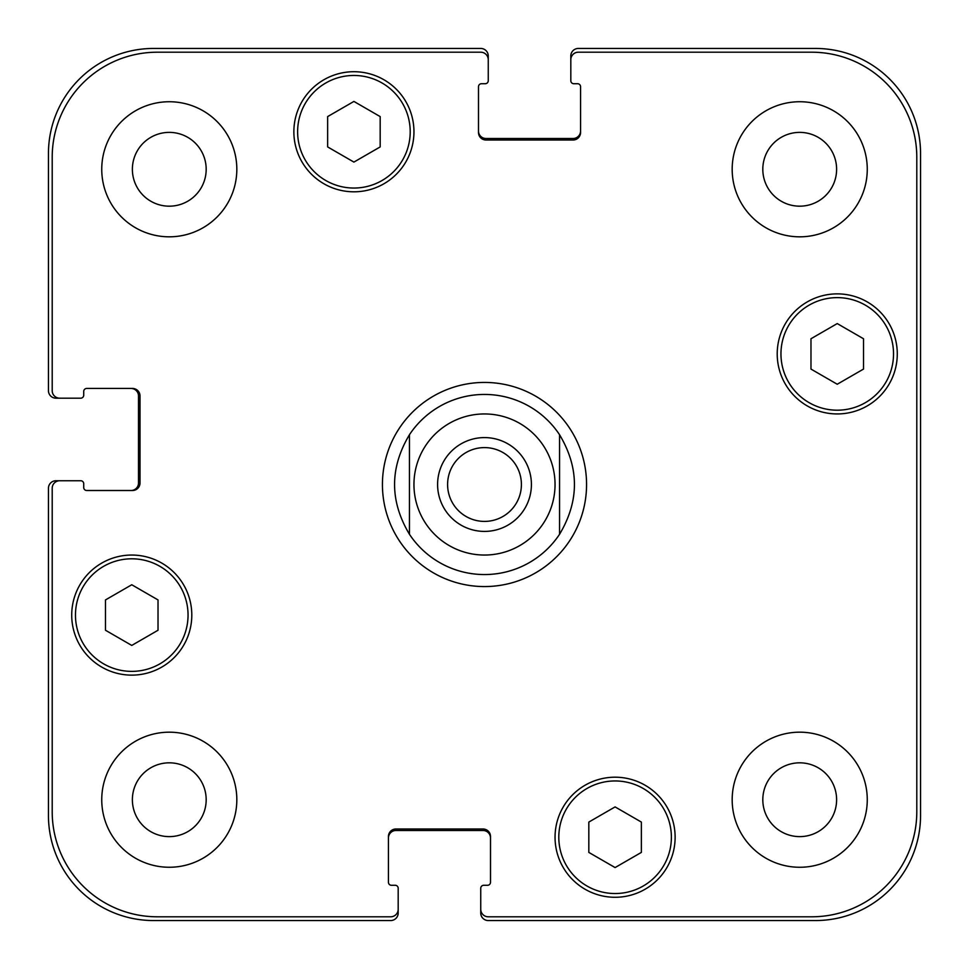 <?xml version="1.0" encoding="UTF-8"?>
<svg xmlns="http://www.w3.org/2000/svg" width="969" height="969" viewBox="0 0 969 969"><rect width="100%" height="100%" fill="white"/><g stroke="black" fill="none" stroke-linecap="round" stroke-linejoin="round"><path stroke-width="1.45" d="M447.593 484.5A36.907 36.907 0 0 0 484.5 521.407A36.907 36.907 0 0 0 521.407 484.5A36.907 36.907 0 0 0 484.5 447.593A36.907 36.907 0 0 0 447.593 484.5M531.412 484.5A46.912 46.912 0 0 1 461.05 525.125A46.912 46.912 0 0 1 461.05 443.875A46.912 46.912 0 0 1 531.412 484.5M484.5 574.556A90.056 90.056 0 0 1 409.451 534.282C389.611 501.094 389.611 467.906 409.451 434.718L409.451 534.282L409.451 434.718A90.056 90.056 0 0 1 559.549 434.718L559.549 534.282L559.549 434.718C579.389 467.906 579.389 501.094 559.549 534.282A90.056 90.056 0 0 1 484.5 574.556A90.056 90.056 0 0 0 559.549 534.282M559.549 434.718A90.056 90.056 0 0 0 409.451 434.718M382.428 484.5A102.072 102.072 0 0 1 535.53 396.103A102.072 102.072 0 0 1 535.53 572.897A102.072 102.072 0 0 1 382.428 484.5M641.357 852.405L615.085 867.57L588.825 852.405L588.825 822.075L615.085 806.911L641.357 822.075L641.357 852.405M158.02 630.25L131.76 645.427L105.488 630.25L105.488 599.92L131.76 584.755L158.02 599.92L158.02 630.25M380.175 146.925L353.915 162.089L327.643 146.925L327.643 116.595L353.915 101.43L380.175 116.595L380.175 146.925M863.512 369.08L837.24 384.245L810.98 369.08L810.98 338.75L837.24 323.573L863.512 338.75L863.512 369.08M188.047 615.085A56.287 56.287 0 0 0 103.61 566.344A56.287 56.287 0 0 0 103.61 663.838A56.287 56.287 0 0 0 188.047 615.085M191.801 615.085A60.042 60.042 0 0 1 101.733 667.084A60.042 60.042 0 0 1 101.733 563.098A60.042 60.042 0 0 1 191.801 615.085M671.384 837.24A56.287 56.287 0 0 0 586.948 788.5A56.287 56.287 0 0 0 586.948 885.993A56.287 56.287 0 0 0 671.384 837.24M675.127 837.24A60.042 60.042 0 0 1 585.07 889.239A60.042 60.042 0 0 1 585.07 785.241A60.042 60.042 0 0 1 675.127 837.24M893.527 353.915A56.287 56.287 0 0 0 809.103 305.162A56.287 56.287 0 0 0 809.103 402.656A56.287 56.287 0 0 0 893.527 353.915M897.282 353.915A60.042 60.042 0 0 1 807.225 405.902A60.042 60.042 0 0 1 807.225 301.916A60.042 60.042 0 0 1 897.282 353.915M410.202 131.76A56.287 56.287 0 0 0 325.766 83.007A56.287 56.287 0 0 0 325.766 180.5A56.287 56.287 0 0 0 410.202 131.76M413.957 131.76A60.042 60.042 0 0 1 323.888 183.759A60.042 60.042 0 0 1 323.888 79.761A60.042 60.042 0 0 1 413.957 131.76M916.795 157.281A105.076 105.076 0 0 0 811.719 52.205L578.311 52.205A7.51 7.51 0 0 0 570.814 59.703L570.814 80.718A3.004 3.004 0 0 0 573.805 83.722L577.56 83.722A3.004 3.004 0 0 1 580.564 86.725L580.564 132.511A7.51 7.51 0 0 1 573.067 140.008L486.002 140.008A7.51 7.51 0 0 1 478.492 132.511L478.492 86.725A3.004 3.004 0 0 1 481.496 83.722L485.251 83.722A3.004 3.004 0 0 0 488.255 80.718L488.255 59.703A7.51 7.51 0 0 0 480.745 52.205L157.281 52.205A105.076 105.076 0 0 0 52.205 157.281L52.205 390.689A7.51 7.51 0 0 0 59.703 398.186L80.718 398.186A3.004 3.004 0 0 0 83.722 395.195L83.722 391.44A3.004 3.004 0 0 1 86.725 388.436L132.511 388.436A7.51 7.51 0 0 1 140.008 395.933L140.008 482.998A7.51 7.51 0 0 1 132.511 490.508L86.725 490.508A3.004 3.004 0 0 1 83.722 487.504L83.722 483.749A3.004 3.004 0 0 0 80.718 480.745L59.703 480.745A7.51 7.51 0 0 0 52.205 488.255L52.205 811.719A105.076 105.076 0 0 0 157.281 916.795L390.689 916.795A7.51 7.51 0 0 0 398.186 909.297L398.186 888.282A3.004 3.004 0 0 0 395.195 885.278L391.44 885.278A3.004 3.004 0 0 1 388.436 882.274L388.436 836.489A7.51 7.51 0 0 1 395.933 828.992L482.998 828.992A7.51 7.51 0 0 1 490.508 836.489L490.508 882.274A3.004 3.004 0 0 1 487.504 885.278L483.749 885.278A3.004 3.004 0 0 0 480.745 888.282L480.745 909.297A7.51 7.51 0 0 0 488.255 916.795L811.719 916.795A105.076 105.076 0 0 0 916.795 811.719L916.795 157.281M236.824 169.284A67.551 67.551 0 0 1 135.515 227.776A67.551 67.551 0 0 1 135.515 110.781A67.551 67.551 0 0 1 236.824 169.284M236.824 799.716A67.551 67.551 0 0 1 135.515 858.219A67.551 67.551 0 0 1 135.515 741.224A67.551 67.551 0 0 1 236.824 799.716M867.267 799.716A67.551 67.551 0 0 1 765.946 858.219A67.551 67.551 0 0 1 765.946 741.224A67.551 67.551 0 0 1 867.267 799.716M867.267 169.284A67.551 67.551 0 0 1 765.946 227.776A67.551 67.551 0 0 1 765.946 110.781A67.551 67.551 0 0 1 867.267 169.284M132.378 169.284A36.907 36.907 0 0 0 187.732 201.237A36.907 36.907 0 0 0 187.732 137.319A36.907 36.907 0 0 0 132.378 169.284M132.378 799.716A36.907 36.907 0 0 0 187.732 831.681A36.907 36.907 0 0 0 187.732 767.763A36.907 36.907 0 0 0 132.378 799.716M762.809 799.716A36.907 36.907 0 0 0 818.163 831.681A36.907 36.907 0 0 0 818.163 767.763A36.907 36.907 0 0 0 762.809 799.716M762.809 169.284A36.907 36.907 0 0 0 818.163 201.237A36.907 36.907 0 0 0 818.163 137.319A36.907 36.907 0 0 0 762.809 169.284M478.492 131.009A7.51 7.51 0 0 0 486.002 138.506L573.067 138.506A7.51 7.51 0 0 0 580.564 131.009M570.814 59.703L570.814 55.96A7.51 7.51 0 0 1 578.311 48.45L815.474 48.45A105.076 105.076 0 0 1 920.55 153.526L920.55 815.474A105.076 105.076 0 0 1 815.474 920.55L488.255 920.55A7.51 7.51 0 0 1 480.745 913.04L480.745 909.297M490.508 837.991A7.51 7.51 0 0 0 482.998 830.494L395.933 830.494A7.51 7.51 0 0 0 388.436 837.991M398.186 909.297L398.186 913.04A7.51 7.51 0 0 1 390.689 920.55L153.526 920.55A105.076 105.076 0 0 1 48.45 815.474L48.45 488.255A7.51 7.51 0 0 1 55.96 480.745L59.703 480.745M131.009 490.508A7.51 7.51 0 0 0 138.506 482.998L138.506 395.933A7.51 7.51 0 0 0 131.009 388.436M59.703 398.186L55.96 398.186A7.51 7.51 0 0 1 48.45 390.689L48.45 153.526A105.076 105.076 0 0 1 153.526 48.45L480.745 48.45A7.51 7.51 0 0 1 488.255 55.96L488.255 59.703M484.5 555.043A70.543 70.543 0 0 0 545.595 449.228A70.543 70.543 0 0 0 423.405 449.228A70.543 70.543 0 0 0 484.5 555.043"/></g></svg>
